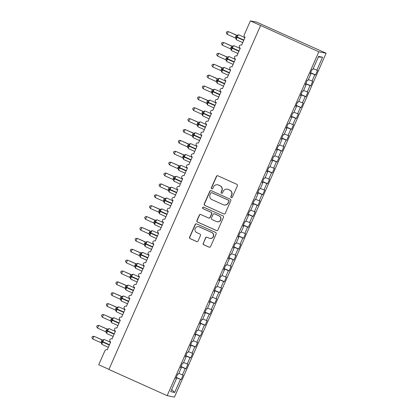 <?xml version="1.0" encoding="UTF-8"?>
<svg xmlns="http://www.w3.org/2000/svg" width="418" height="418" viewBox="0 0 418 418"><rect width="100%" height="100%" fill="white"/><g stroke="black" fill="none" stroke-linecap="round" stroke-linejoin="round"><path stroke-width="0.63" d="M231.295 197.604A0.82 0.805 -78.8 0 0 232.356 197.186L237.361 185.838A1.17 1.149 -78.8 0 0 236.787 184.296L217.898 175.806A1.17 1.149 -78.8 0 0 216.378 176.406L211.372 187.755A0.82 0.805 -78.8 0 0 211.947 188.884A0.82 0.805 -78.8 0 0 212.84 188.413L213.488 186.945A3.741 3.678 -78.8 0 1 218.353 185.038L219.925 185.744A3.741 3.678 -78.8 0 1 221.78 190.671L221.132 192.139A0.82 0.805 -78.8 0 0 221.707 193.273A0.82 0.805 -78.8 0 0 222.601 192.797L223.249 191.329A3.741 3.678 -78.8 0 1 228.113 189.422L229.686 190.127A3.741 3.678 -78.8 0 1 231.535 195.054L230.888 196.523A0.82 0.805 -78.8 0 0 231.295 197.604M227.329 189.171L227.538 189.213A3.741 3.678 -78.8 0 1 228.322 189.464L229.895 190.169A3.741 3.678 -78.8 0 1 231.744 195.096L231.097 196.564A0.82 0.805 -78.8 0 0 231.572 197.672M217.757 175.753A1.17 1.149 -78.8 0 0 216.587 176.443L211.581 187.797A0.82 0.805 -78.8 0 0 212.051 188.899M217.574 184.787L217.783 184.829A3.741 3.678 -78.8 0 1 218.562 185.075L220.134 185.785A3.741 3.678 -78.8 0 1 221.984 190.712L221.336 192.181A0.82 0.805 -78.8 0 0 221.812 193.283M203.185 243.234A1.17 1.149 -78.8 0 0 203.759 244.776L209.063 247.158A1.17 1.149 -78.8 0 0 210.583 246.557L216.143 233.955A1.17 1.149 -78.8 0 0 215.563 232.418L196.674 223.928A1.17 1.149 -78.8 0 0 195.154 224.523L189.594 237.126A1.17 1.149 -78.8 0 0 190.174 238.668L196.575 241.541A1.17 1.149 -78.8 0 0 198.095 240.946L200.473 235.553A1.17 1.149 -78.8 0 0 199.893 234.012L196.721 232.586A3.125 3.072 -78.8 0 1 198.587 226.666A3.125 3.072 -78.8 0 1 199.24 226.875L211.675 232.46A3.125 3.072 -78.8 0 1 209.81 238.385A3.125 3.072 -78.8 0 1 209.157 238.176L207.082 237.246A1.17 1.149 -78.8 0 0 205.562 237.842L203.394 243.276A1.17 1.149 -78.8 0 0 203.968 244.817L209.272 247.195A1.17 1.149 -78.8 0 0 209.408 247.252M318.819 51.79L167.153 395.653L174.463 397.1L326.124 53.232L318.819 51.79L250.387 20.9L244.196 34.94A1.787 1.756 -78.8 0 0 245.079 37.291L241.625 45.123A1.787 1.756 101.2 0 0 239.352 45.928A1.787 1.756 -78.8 0 0 240.282 48.174L236.828 56.007A1.787 1.756 101.2 0 0 234.555 56.811A1.787 1.756 -78.8 0 0 235.48 59.053L232.027 66.89A1.787 1.756 101.2 0 0 229.754 67.695A1.787 1.756 -78.8 0 0 230.684 69.937L227.225 77.769A1.787 1.756 101.2 0 0 224.957 78.574A1.787 1.756 -78.8 0 0 225.882 80.82L222.428 88.653A1.787 1.756 101.2 0 0 220.155 89.457A1.787 1.756 -78.8 0 0 221.085 91.699L217.626 99.536A1.787 1.756 101.2 0 0 215.354 100.341A1.787 1.756 -78.8 0 0 216.284 102.582L212.83 110.415A1.787 1.756 101.2 0 0 210.557 111.219A1.787 1.756 -78.8 0 0 211.487 113.461L208.028 121.298A1.787 1.756 101.2 0 0 205.755 122.103A1.787 1.756 -78.8 0 0 206.685 124.345L203.232 132.182A1.787 1.756 101.2 0 0 200.959 132.987A1.787 1.756 -78.8 0 0 201.884 135.228L198.43 143.06A1.787 1.756 101.2 0 0 196.157 143.865A1.787 1.756 -78.8 0 0 197.087 146.107L193.633 153.944A1.787 1.756 101.2 0 0 191.36 154.749A1.787 1.756 -78.8 0 0 192.285 156.99L188.831 164.828A1.787 1.756 101.2 0 0 186.559 165.627A1.787 1.756 -78.8 0 0 187.489 167.874L184.03 175.706A1.787 1.756 101.2 0 0 181.762 176.511A1.787 1.756 -78.8 0 0 182.687 178.752L179.233 186.59A1.787 1.756 101.2 0 0 176.96 187.395A1.787 1.756 -78.8 0 0 177.89 189.636L174.431 197.468A1.787 1.756 101.2 0 0 172.159 198.273A1.787 1.756 -78.8 0 0 173.089 200.52L169.635 208.352A1.787 1.756 101.2 0 0 167.362 209.157A1.787 1.756 -78.8 0 0 168.292 211.398L164.833 219.236A1.787 1.756 101.2 0 0 162.56 220.04A1.787 1.756 -78.8 0 0 163.49 222.282L160.037 230.114A1.787 1.756 101.2 0 0 157.764 230.919A1.787 1.756 -78.8 0 0 158.688 233.166L155.235 240.998A1.787 1.756 101.2 0 0 152.962 241.803A1.787 1.756 -78.8 0 0 153.892 244.044L150.438 251.882A1.787 1.756 101.2 0 0 148.165 252.686A1.787 1.756 -78.8 0 0 149.09 254.928L145.636 262.76A1.787 1.756 101.2 0 0 143.364 263.565A1.787 1.756 -78.8 0 0 144.294 265.806L140.835 273.644A1.787 1.756 101.2 0 0 138.567 274.448A1.787 1.756 -78.8 0 0 139.492 276.69L136.038 284.527A1.787 1.756 101.2 0 0 133.765 285.332A1.787 1.756 -78.8 0 0 134.695 287.574L131.236 295.406A1.787 1.756 101.2 0 0 128.963 296.21A1.787 1.756 -78.8 0 0 129.893 298.452L126.44 306.289A1.787 1.756 101.2 0 0 124.167 307.094A1.787 1.756 -78.8 0 0 125.097 309.336L121.638 317.173A1.787 1.756 101.2 0 0 119.365 317.978A1.787 1.756 -78.8 0 0 120.295 320.219L116.841 328.052A1.787 1.756 101.2 0 0 114.569 328.856A1.787 1.756 -78.8 0 0 115.493 331.098L112.04 338.935A1.787 1.756 101.2 0 0 109.767 339.74A1.787 1.756 -78.8 0 0 110.697 341.981L107.243 349.819A1.787 1.756 101.2 0 0 104.918 350.728L98.726 364.768L108.941 369.355M167.153 395.653L108.894 369.465L260.555 25.602M223.714 213.938A1.17 1.149 -78.8 0 0 225.234 213.342L230.793 200.739A1.17 1.149 -78.8 0 0 230.213 199.198L211.325 190.707A1.17 1.149 -78.8 0 0 209.805 191.303L204.245 203.911A1.17 1.149 -78.8 0 0 204.825 205.447L223.923 213.979A1.17 1.149 -78.8 0 0 224.064 214.032M223.468 217.344L217.909 229.952A1.17 1.149 -78.8 0 1 216.388 230.548L197.5 222.057A1.17 1.149 -78.8 0 1 196.92 220.516L199.297 215.124A1.17 1.149 -78.8 0 1 200.818 214.528L208.477 217.971A1.17 1.149 -78.8 0 0 209.998 217.376L211.576 213.797A1.17 1.149 -78.8 0 0 211.001 212.255L203.028 208.671A0.82 0.805 -78.8 0 1 203.514 207.119A0.82 0.805 -78.8 0 1 203.686 207.176L222.888 215.808A1.17 1.149 -78.8 0 1 223.468 217.344M310.611 72.706L315.538 74.921L317.555 70.349L316.818 70.203L322.55 57.214L318.594 56.43L312.863 69.419L312.126 69.278L310.109 73.845L310.846 73.991L308.061 80.303L307.324 80.157L305.312 84.729L306.049 84.875L303.264 91.187L302.527 91.04L300.511 95.612L301.247 95.753L298.462 102.065L297.726 101.919L295.714 106.491L296.446 106.637L293.666 112.949L292.929 112.803L290.912 117.374L291.649 117.521L288.864 123.832L288.127 123.686L286.111 128.253L286.847 128.399L284.068 134.711L283.331 134.565L281.314 139.137L282.051 139.283L279.266 145.595L278.529 145.448L276.512 150.02L277.249 150.166L274.464 156.478L273.733 156.332L271.716 160.899L272.452 161.045L269.667 167.357L268.931 167.21L266.914 171.782L267.651 171.929L264.866 178.24L264.129 178.094L262.117 182.666L262.854 182.812L260.069 189.124L259.332 188.978L257.316 193.544L258.052 193.691L255.267 200.003L254.531 199.856L252.519 204.428L253.251 204.574L250.471 210.886L249.734 210.74L247.717 215.312L248.454 215.458L245.669 221.765L244.932 221.624L242.915 226.19L243.652 226.337L240.872 232.648L240.136 232.502L238.119 237.074L238.856 237.22L236.071 243.532L235.334 243.386L233.317 247.958L234.054 248.099L231.269 254.41L230.537 254.264L228.521 258.836L229.257 258.982L226.472 265.294L225.736 265.148L223.719 269.72L224.456 269.866L221.671 276.178L220.934 276.032L218.922 280.598L219.659 280.744L216.874 287.056L216.137 286.91L214.12 291.482L214.857 291.628L212.072 297.94L211.336 297.794L209.324 302.366L210.055 302.512L207.276 308.824L206.539 308.677L204.522 313.244L205.259 313.39L202.474 319.702L201.737 319.556L199.72 324.128L200.457 324.274L197.677 330.586L196.941 330.439L194.924 335.011L195.661 335.158L192.876 341.469L192.139 341.323L190.122 345.89L190.859 346.036L188.074 352.348L187.342 352.202L185.326 356.773L186.062 356.92L183.277 363.232L182.541 363.085L180.524 367.657L181.26 367.803L178.476 374.11L177.739 373.969L175.727 378.536L176.464 378.682L175.8 378.363M176.229 377.397L181.156 379.612L183.168 375.04L182.431 374.894L185.216 368.582L180.916 366.769M178.81 373.363L182.431 374.894M181.025 366.518L185.953 368.728L187.969 364.162L187.233 364.015L190.018 357.703L185.717 355.885M183.606 362.479L187.233 364.015M185.827 355.634L190.754 357.85L192.766 353.278L192.034 353.132L194.814 346.82L190.514 345.002M188.408 351.601L192.034 353.132M190.629 344.751L195.551 346.966L197.568 342.394L196.831 342.248L199.616 335.941L195.316 334.123M193.205 340.717L196.831 342.248M195.425 333.872L200.353 336.082L202.369 331.516L201.633 331.37L204.412 325.058L200.112 323.239M198.007 329.833L201.633 331.37M200.227 322.989L205.149 325.204L207.166 320.632L206.429 320.486L209.214 314.174L204.914 312.356M202.803 318.955L206.429 320.486M205.024 312.105L209.951 314.32L211.968 309.748L211.231 309.607L214.016 303.296L209.716 301.477M207.605 308.071L211.231 309.607M209.826 301.226L214.747 303.437L216.764 298.87L216.028 298.724L218.813 292.412L214.512 290.594M212.401 297.193L216.028 298.724M214.622 290.343L219.549 292.558L221.566 287.986L220.829 287.84L223.614 281.528L219.314 279.71M217.203 286.309L220.829 287.84M219.424 279.459L224.351 281.675L226.363 277.103L225.626 276.962L228.411 270.65L224.111 268.831M222.005 275.425L225.626 276.962M224.22 268.581L229.148 270.796L231.164 266.224L230.428 266.078L233.213 259.766L228.912 257.948M226.802 264.547L230.428 266.078M229.022 257.697L233.949 259.912L235.961 255.341L235.229 255.194L238.009 248.882L233.709 247.064M231.603 253.663L235.229 255.194M233.824 246.819L238.746 249.029L240.763 244.462L240.026 244.316L242.811 238.004L238.511 236.186M236.4 242.78L240.026 244.316M238.621 235.935L243.548 238.15L245.565 233.578L244.828 233.432L247.608 227.12L243.307 225.302M241.202 231.901L244.828 233.432M243.422 225.051L248.344 227.267L250.361 222.695L249.624 222.548L252.409 216.237L248.109 214.418M245.998 221.017L249.624 222.548M248.219 214.173L253.146 216.383L255.163 211.816L254.426 211.67L257.211 205.358L252.911 203.54M250.8 210.134L254.426 211.67M253.021 203.289L257.943 205.504L259.959 200.933L259.223 200.786L262.008 194.474L257.707 192.656M255.597 199.255L259.223 200.786M257.817 192.405L262.744 194.621L264.761 190.049L264.024 189.903L266.809 183.591L262.509 181.778M260.398 188.372L264.024 189.903M262.619 181.527L267.546 183.737L269.558 179.17L268.821 179.024L271.606 172.712L267.306 170.894M265.2 177.488L268.821 179.024M267.416 170.643L272.343 172.859L274.36 168.287L273.623 168.141L276.408 161.829L272.108 160.01M269.997 166.61L273.623 168.141M272.217 159.76L277.144 161.975L279.156 157.403L278.425 157.257L281.204 150.95L276.904 149.132M274.798 155.726L278.425 157.257M277.019 148.881L281.941 151.091L283.958 146.525L283.221 146.378L286.006 140.067L281.706 138.248M279.595 144.842L283.221 146.378M281.816 137.997L286.743 140.213L288.76 135.641L288.023 135.495L290.803 129.183L286.508 127.365M284.397 133.964L288.023 135.495M286.617 127.114L291.539 129.329L293.556 124.757L292.819 124.616L295.604 118.304L291.304 116.486M289.193 123.08L292.819 124.616M291.414 116.235L296.341 118.451L298.358 113.879L297.621 113.733L300.406 107.421L296.106 105.602M293.995 112.202L297.621 113.733M296.216 105.352L301.138 107.567L303.154 102.995L302.418 102.849L305.203 96.537L300.903 94.719M298.792 101.318L302.418 102.849M301.012 94.473L305.939 96.683L307.956 92.117L307.22 91.97L310.004 85.659L305.704 83.84M303.593 90.434L307.22 91.97M305.814 83.59L310.741 85.805L312.753 81.233L312.016 81.087L314.801 74.775L315.538 74.921M308.395 79.556L312.016 81.087M313.192 68.672L316.818 70.203M250.387 20.9L256.652 22.138L326.124 53.232M176.119 377.647L181.156 379.612M185.953 368.728L185.216 368.582M181.26 367.803L180.602 367.485M190.754 357.85L190.018 357.703M186.062 356.92L185.399 356.601M195.551 346.966L194.814 346.82M190.859 346.036L190.2 345.717M200.353 336.082L199.616 335.941M195.661 335.158L195.002 334.839M205.149 325.204L204.412 325.058M200.457 324.274L199.799 323.955M209.951 314.32L209.214 314.174M205.259 313.39L204.601 313.072M214.747 303.437L214.016 303.296M210.055 302.512L209.397 302.193M219.549 292.558L218.813 292.412M214.857 291.628L214.199 291.309M224.351 281.675L223.614 281.528M219.659 280.744L218.995 280.426M229.148 270.796L228.411 270.65M224.456 269.866L223.797 269.547M233.949 259.912L233.213 259.766M229.257 258.982L228.594 258.664M238.746 249.029L238.009 248.882M234.054 248.099L233.396 247.78M243.548 238.15L242.811 238.004M238.856 237.22L238.197 236.901M248.344 227.267L247.608 227.12M243.652 226.337L242.994 226.018M253.146 216.383L252.409 216.237M248.454 215.458L247.796 215.134M257.943 205.504L257.211 205.358M253.251 204.574L252.592 204.256M262.744 194.621L262.008 194.474M258.052 193.691L257.394 193.372M267.546 183.737L266.809 183.591M262.854 182.812L262.19 182.494M272.343 172.859L271.606 172.712M267.651 171.929L266.992 171.61M277.144 161.975L276.408 161.829M272.452 161.045L271.789 160.726M281.941 151.091L281.204 150.95M277.249 150.166L276.591 149.848M286.743 140.213L286.006 140.067M282.051 139.283L281.392 138.964M291.539 129.329L290.803 129.183M286.847 128.399L286.189 128.08M296.341 118.451L295.604 118.304M291.649 117.521L290.991 117.202M301.138 107.567L300.406 107.421M296.446 106.637L295.787 106.318M305.939 96.683L305.203 96.537M301.247 95.753L300.589 95.435M310.741 85.805L310.004 85.659M306.049 84.875L305.386 84.556M171.652 389.592L174.687 392.46L180.419 379.466M174.687 392.46L170.732 391.676L176.464 378.682M310.501 72.957L314.801 74.775M310.846 73.991L310.187 73.672M322.55 57.214L318.333 57.01M211.184 190.655A1.17 1.149 -78.8 0 0 210.014 191.345L204.454 203.947A1.17 1.149 -78.8 0 0 205.034 205.489L223.923 213.979M228.803 201.251A0.82 0.805 -78.8 0 0 228.4 200.175L211.821 192.724A0.82 0.805 -78.8 0 0 210.756 193.142L210.071 194.689A3.741 3.678 -78.8 0 0 211.921 199.616L223.254 204.71A3.741 3.678 -78.8 0 0 228.118 202.798L229.012 201.293A0.82 0.805 -78.8 0 0 228.609 200.217L228.4 200.175M211.649 192.667L211.858 192.708A0.82 0.805 -78.8 0 1 212.03 192.766L228.609 200.217M224.038 204.961L224.247 204.998A3.741 3.678 -78.8 0 0 228.327 202.84L228.118 202.798M229.012 201.293L228.327 202.84M200.682 214.476A1.17 1.149 -78.8 0 0 199.506 215.165L197.129 220.558A1.17 1.149 -78.8 0 0 197.709 222.099L216.597 230.59A1.17 1.149 -78.8 0 0 216.738 230.642M208.723 218.05L208.932 218.091A1.17 1.149 -78.8 0 0 210.207 217.417L211.785 213.838A1.17 1.149 -78.8 0 0 211.21 212.297L203.028 208.671M203.618 207.15A0.82 0.805 -78.8 0 0 203.237 208.713M216.43 221.54A3.125 3.072 -78.8 0 0 220.62 219.622A3.125 3.072 -78.8 0 0 218.948 215.829L214.57 213.859A1.17 1.149 -78.8 0 0 213.049 214.455L211.471 218.034A1.17 1.149 -78.8 0 0 212.046 219.575L216.43 221.54M217.083 221.749L217.292 221.791A3.125 3.072 -78.8 0 0 219.157 215.871L218.948 215.829M214.324 213.781L214.533 213.823A1.17 1.149 -78.8 0 1 214.779 213.901L219.157 215.871M206.941 237.194A1.17 1.149 -78.8 0 0 205.771 237.884L203.394 243.276M209.81 238.385L210.019 238.427A3.125 3.072 -78.8 0 0 211.884 232.502L211.675 232.46M198.587 226.666L198.796 226.708A3.125 3.072 -78.8 0 1 199.449 226.911L211.884 232.502M196.533 223.876A1.17 1.149 -78.8 0 0 195.363 224.565L189.803 237.168A1.17 1.149 -78.8 0 0 190.383 238.709L196.784 241.583A1.17 1.149 -78.8 0 0 196.925 241.635M236.896 35.295L228.332 31.58L227.131 34.302L235.292 37.97L236.442 35.222L236.954 35.326M227.131 34.302L226.258 32.891L226.739 31.805L228.332 31.58L236.447 35.227M238.161 35.128L237.769 35.049L237.879 35.415L236.734 36.826L243.866 40.044M235.809 36.376L236.734 36.826L236.086 39.203M236.332 38.926L235.564 38.148A1.311 1.296 -49.5 0 1 236.013 39.031M236.494 35.248L237.879 35.415M232.094 46.179L223.536 42.464L222.334 45.181L230.496 48.854L231.645 46.105L232.157 46.21M222.334 45.181L221.462 43.77L221.942 42.683L223.536 42.464L231.645 46.111A1.311 1.296 -49.5 0 0 232.967 45.933L233.077 46.293L231.938 47.704L239.065 50.928M233.359 46.011L232.967 45.933M231.008 47.255L231.938 47.704L231.285 50.082M231.53 49.805L230.699 48.979A1.311 1.296 -49.5 0 1 230.767 49.026L230.767 49.026A1.311 1.296 -49.5 0 1 231.211 49.909M231.692 46.132L233.077 46.293M227.293 57.062L218.734 53.342L217.532 56.064L225.694 59.732L226.843 56.989L227.355 57.088M217.532 56.064L216.66 54.653L217.141 53.567L218.734 53.342L226.849 56.989A1.311 1.296 -49.5 0 0 228.171 56.817L228.28 57.177L227.136 58.588L234.268 61.807M228.562 56.895L228.171 56.817M226.211 58.139L227.136 58.588L226.488 60.965M226.728 60.688L225.966 59.91A1.311 1.296 -49.5 0 1 226.415 60.793M226.896 57.01L228.28 57.177M222.496 67.941L213.932 64.226L212.736 66.948L220.897 70.616L222.047 67.868L222.559 67.972M212.736 66.948L211.863 65.537L212.339 64.45L213.932 64.226L222.047 67.873A1.311 1.296 -49.5 0 0 223.369 67.695L223.478 68.061L222.339 69.472L229.466 72.69M223.761 67.773L223.369 67.695M221.409 69.022L222.339 69.472L221.686 71.844M221.932 71.567L221.169 70.794A1.311 1.296 -49.5 0 1 221.613 71.677M222.094 67.894L223.478 68.061M217.694 78.824L209.136 75.109L207.934 77.826L216.096 81.494L217.245 78.751L217.757 78.856M207.934 77.826L207.062 76.416L207.542 75.329L209.136 75.109L217.245 78.756M218.959 78.657L218.572 78.579L218.682 78.939L217.538 80.35L224.67 83.569M216.608 79.901L217.538 80.35L216.89 82.727M217.13 82.451L216.367 81.672A1.311 1.296 -49.5 0 1 216.817 82.555M217.297 78.772L218.682 78.939M212.898 89.708L204.334 85.988L203.138 88.71L211.294 92.378L212.443 89.635L212.961 89.734M203.138 88.71L202.265 87.299L202.74 86.212L204.334 85.988L212.448 89.635A1.311 1.296 -49.5 0 0 213.77 89.462L213.88 89.823L212.741 91.234L219.868 94.452M214.162 89.536L213.77 89.462M211.811 90.784L212.741 91.234L212.088 93.611M212.334 93.334L211.565 92.556A1.311 1.296 -49.5 0 1 211.571 92.556A1.311 1.296 -49.5 0 1 212.015 93.439M212.496 89.656L213.88 89.823M208.096 100.586L199.538 96.871L198.336 99.594L206.497 103.262L207.647 100.513L208.159 100.618M198.336 99.594L197.463 98.183L197.944 97.096L199.538 96.871L207.647 100.519M209.361 100.419L208.969 100.341L209.084 100.707L207.939 102.117L215.071 105.336M207.009 101.663L207.939 102.117L207.291 104.49M207.532 104.213L206.769 103.439A1.311 1.296 -49.5 0 1 207.218 104.322M207.699 100.539L209.084 100.707M203.3 111.47L194.736 107.755L193.539 110.472L201.695 114.14L202.845 111.397L203.362 111.496M193.539 110.472L192.661 109.061L193.142 107.975L194.736 107.755L202.85 111.397M204.564 111.303L204.172 111.225L204.282 111.585L203.138 112.996L210.27 116.214M202.213 112.546L203.138 112.996L202.49 115.373M202.735 115.096L201.967 114.318A1.311 1.296 -49.5 0 1 202.416 115.201M202.897 111.418L204.282 111.585M198.498 122.354L189.939 118.634L188.737 121.356L196.899 125.024L198.048 122.281L198.56 122.38M188.737 121.356L187.865 119.945L188.346 118.858L189.939 118.634L198.048 122.281A1.311 1.296 -49.5 0 0 199.37 122.108L199.48 122.469L198.341 123.88L205.473 127.098M199.762 122.181L199.37 122.108M197.411 123.43L198.341 123.88L197.693 126.257M197.933 125.98L197.171 125.201A1.311 1.296 -49.5 0 1 197.62 126.084M198.101 122.302L199.48 122.469M193.701 133.232L185.137 129.517L183.936 132.24L192.097 135.907L193.247 133.159L193.759 133.264M183.936 132.24L183.063 130.829L183.544 129.742L185.137 129.517L193.252 133.164A1.311 1.296 -49.5 0 0 194.574 132.987L194.684 133.352L193.539 134.758L200.671 137.982M194.966 133.065L194.574 132.987M192.614 134.309L193.539 134.758L192.891 137.135M193.137 136.858L192.369 136.085A1.311 1.296 -49.5 0 1 192.818 136.963M193.299 133.185L194.684 133.352M188.899 144.116L180.341 140.401L179.139 143.118L187.301 146.786L188.45 144.043L188.962 144.142M179.139 143.118L178.267 141.707L178.747 140.62L180.341 140.401L188.45 144.043A1.311 1.296 -49.5 0 0 189.772 143.87L189.882 144.231L188.743 145.642L195.87 148.86M190.164 143.949L189.772 143.87M187.813 145.192L188.743 145.642L188.09 148.019M188.335 147.742L187.504 146.911M188.497 144.064L189.882 144.231M184.098 154.994L175.539 151.279L174.337 154.002L182.499 157.67L183.648 154.926L184.16 155.026M174.337 154.002L173.465 152.591L173.945 151.504L175.539 151.279L183.654 154.926A1.311 1.296 -49.5 0 0 184.975 154.749L185.085 155.115L183.941 156.525L191.073 159.744M185.367 154.827L184.975 154.749M183.016 156.076L183.941 156.525L183.293 158.903M183.533 158.626L182.77 157.847A1.311 1.296 -49.5 0 1 183.22 158.73M183.701 154.947L185.085 155.115M179.301 165.878L170.737 162.163L169.541 164.88L177.702 168.553L178.852 165.805L179.364 165.909M169.541 164.88L168.668 163.475L169.144 162.388L170.737 162.163L178.852 165.81A1.311 1.296 -49.5 0 0 180.174 165.632L180.283 165.998L179.144 167.404L186.271 170.628M180.566 165.711L180.174 165.632M178.214 166.954L179.144 167.404L178.491 169.781M178.737 169.504L177.974 168.726A1.311 1.296 -49.5 0 1 177.974 168.731A1.311 1.296 -49.5 0 1 178.418 169.609M178.899 165.831L180.283 165.998M174.499 176.762L165.941 173.042L164.739 175.764L172.9 179.432L174.05 176.689L174.562 176.788M164.739 175.764L163.866 174.353L164.347 173.266L165.941 173.042L174.05 176.689A1.311 1.296 -49.5 0 0 175.377 176.516L175.487 176.877L174.343 178.287L181.475 181.506M175.764 176.595L175.377 176.516M173.413 177.838L174.343 178.287L173.695 180.665M173.935 180.388L173.172 179.609A1.311 1.296 -49.5 0 1 173.622 180.492M174.102 176.709L175.487 176.877M169.703 187.64L161.139 183.925L159.942 186.647L168.099 190.315L169.248 187.572L169.765 187.672M159.942 186.647L159.07 185.237L159.545 184.15L161.139 183.925L169.253 187.572M170.967 187.473L170.575 187.395L170.685 187.76L169.546 189.171L176.673 192.39M168.616 188.722L169.546 189.171L168.893 191.548M169.138 191.272L168.37 190.493A1.311 1.296 -49.5 0 1 168.376 190.493A1.311 1.296 -49.5 0 1 168.82 191.376M169.3 187.593L170.685 187.76M164.901 198.524L156.342 194.809L155.141 197.526L163.302 201.199L164.452 198.451L164.964 198.555M155.141 197.526L154.268 196.115L154.749 195.028L156.342 194.809L164.452 198.456A1.311 1.296 -49.5 0 0 165.774 198.278L165.889 198.639L164.744 200.05L171.876 203.273M166.165 198.357L165.774 198.278M163.814 199.6L164.744 200.05L164.096 202.427M164.337 202.15L163.574 201.371A1.311 1.296 -49.5 0 1 164.023 202.255M164.504 198.477L165.889 198.639M160.104 209.408L151.541 205.687L150.344 208.41L158.5 212.078L159.65 209.334L160.167 209.434M150.344 208.41L149.466 206.999L149.947 205.912L151.541 205.687L159.655 209.334A1.311 1.296 -49.5 0 0 160.977 209.162L161.087 209.522L159.942 210.933L167.075 214.152M161.369 209.24L160.977 209.162M159.018 210.484L159.942 210.933L159.295 213.311M159.54 213.034L158.772 212.255A1.311 1.296 -49.5 0 1 159.221 213.138M159.702 209.355L161.087 209.522M155.303 220.286L146.744 216.571L145.542 219.293L153.704 222.961L154.853 220.213L155.365 220.317M145.542 219.293L144.67 217.882L145.15 216.796L146.744 216.571L154.853 220.218A1.311 1.296 -49.5 0 0 156.175 220.04L156.285 220.406L155.146 221.817L162.278 225.036M156.567 220.119L156.175 220.04M154.216 221.368L155.146 221.817L154.498 224.189M154.738 223.917L153.976 223.139A1.311 1.296 -49.5 0 1 154.425 224.022M154.906 220.239L156.285 220.406M150.506 231.17L141.942 227.455L140.741 230.172L148.902 233.845L150.052 231.097L150.564 231.201M140.741 230.172L139.868 228.761L140.349 227.674L141.942 227.455L150.057 231.102A1.311 1.296 -49.5 0 0 151.379 230.924L151.488 231.285L150.344 232.695L157.476 235.914M151.771 231.002L151.379 230.924M149.419 232.246L150.344 232.695L149.696 235.073M149.942 234.796L149.111 233.97A1.311 1.296 -49.5 0 1 149.174 234.017L149.174 234.017A1.311 1.296 -49.5 0 1 149.623 234.9M150.104 231.123L151.488 231.285M145.704 242.053L137.141 238.333L135.944 241.055L144.106 244.723L145.255 241.98L145.767 242.079M135.944 241.055L135.071 239.645L135.552 238.558L137.141 238.333L145.255 241.98A1.311 1.296 -49.5 0 0 146.577 241.808L146.687 242.168L145.548 243.579L152.674 246.798M146.969 241.881L146.577 241.808M144.618 243.13L145.548 243.579L144.894 245.956M145.14 245.679L144.377 244.901A1.311 1.296 -49.5 0 1 144.821 245.784M145.302 242.001L146.687 242.168M140.903 252.932L132.344 249.217L131.142 251.939L139.304 255.607L140.453 252.859L140.965 252.963M131.142 251.939L130.27 250.528L130.75 249.441L132.344 249.217L140.458 252.864A1.311 1.296 -49.5 0 0 141.78 252.686L141.89 253.052L140.746 254.463L147.878 257.681M142.172 252.765L141.78 252.686M139.821 254.008L140.746 254.463L140.098 256.835M140.338 256.558L139.575 255.785A1.311 1.296 -49.5 0 1 140.025 256.668M140.505 252.885L141.89 253.052M136.106 263.815L127.542 260.101L126.346 262.817L134.507 266.485L135.657 263.742L136.169 263.847M126.346 262.817L125.473 261.407L125.949 260.32L127.542 260.101L135.657 263.742A1.311 1.296 -49.5 0 0 136.979 263.57L137.088 263.93L135.949 265.341L143.076 268.56M137.37 263.648L136.979 263.57M135.019 264.892L135.949 265.341L135.296 267.719M135.542 267.442L134.779 266.663A1.311 1.296 -49.5 0 1 135.223 267.546M135.704 263.763L137.088 263.93M131.304 274.699L122.746 270.979L121.544 273.701L129.705 277.369L130.855 274.626L131.367 274.725M121.544 273.701L120.671 272.29L121.152 271.204L122.746 270.979L130.855 274.626A1.311 1.296 -49.5 0 0 132.182 274.454L132.292 274.814L131.147 276.225L138.28 279.443M132.569 274.527L132.182 274.454M130.217 275.775L131.147 276.225L130.5 278.602M130.74 278.325L129.977 277.547A1.311 1.296 -49.5 0 1 130.426 278.43M130.907 274.647L132.292 274.814M126.508 285.578L117.944 281.863L116.747 284.585L124.904 288.253L126.053 285.504L126.57 285.609M116.747 284.585L115.875 283.174L116.35 282.087L117.944 281.863L126.058 285.51M127.772 285.41L127.38 285.332L127.49 285.698L126.351 287.103L133.478 290.327M125.421 286.654L126.351 287.103L125.698 289.481M125.943 289.204L125.175 288.43A1.311 1.296 -49.5 0 1 125.181 288.43A1.311 1.296 -49.5 0 1 125.625 289.308M126.105 285.531L127.49 285.698M121.706 296.461L113.147 292.746L111.946 295.463L120.107 299.131L121.257 296.388L121.769 296.487M111.946 295.463L111.073 294.053L111.554 292.966L113.147 292.746L121.257 296.388A1.311 1.296 -49.5 0 0 122.578 296.216L122.693 296.576L121.549 297.987L128.681 301.206M122.97 296.294L122.578 296.216M120.619 297.538L121.549 297.987L120.901 300.364M121.142 300.087L120.379 299.309A1.311 1.296 -49.5 0 1 120.828 300.192M121.309 296.409L122.693 296.576M116.909 307.345L108.346 303.625L107.149 306.347L115.305 310.015L116.455 307.272L116.972 307.371M107.149 306.347L106.271 304.936L106.752 303.849L108.346 303.625L116.46 307.272A1.311 1.296 -49.5 0 0 117.782 307.099L117.892 307.46L116.747 308.871L123.88 312.089M118.174 307.173L117.782 307.099M115.823 308.421L116.747 308.871L116.099 311.248M116.345 310.971L115.577 310.193A1.311 1.296 -49.5 0 1 116.026 311.076M116.507 307.293L117.892 307.46M112.108 318.223L103.549 314.508L102.347 317.231L110.509 320.899L111.658 318.15L112.17 318.255M102.347 317.231L101.475 315.82L101.955 314.733L103.549 314.508L111.658 318.155A1.311 1.296 -49.5 0 0 112.98 317.978L113.09 318.344L111.951 319.749L119.083 322.973M113.372 318.056L112.98 317.978M111.021 319.3L111.951 319.749L111.303 322.126M111.543 321.85L110.78 321.071A1.311 1.296 -49.5 0 1 110.78 321.076A1.311 1.296 -49.5 0 1 111.23 321.954M111.71 318.176L113.09 318.344M107.311 329.107L98.747 325.387L97.546 328.109L105.707 331.777L106.856 329.034L107.369 329.133M97.546 328.109L96.673 326.698L97.154 325.612L98.747 325.387L106.862 329.034A1.311 1.296 -49.5 0 0 108.184 328.861L108.293 329.222L107.149 330.633L114.281 333.851M108.576 328.94L108.184 328.861M106.224 330.183L107.149 330.633L106.501 333.01M106.747 332.733L105.979 331.955A1.311 1.296 -49.5 0 1 106.428 332.838M106.909 329.055L108.293 329.222M102.509 339.986L93.945 336.271L92.749 338.993L100.91 342.661L102.06 339.918L102.572 340.017M92.749 338.993L91.876 337.582L92.357 336.495L93.945 336.271L102.06 339.918A1.311 1.296 -49.5 0 0 103.382 339.74L103.492 340.106L102.353 341.516L109.479 344.735M103.774 339.818L103.382 339.74M101.422 341.067L102.353 341.516L101.699 343.894M101.945 343.617L101.182 342.838A1.311 1.296 -49.5 0 1 101.626 343.721M102.107 339.938L103.492 340.106M238.673 34.793A2.56 0.444 114.2 0 0 238.657 34.783A2.56 0.444 114.2 0 0 238.636 34.778A2.56 0.444 114.2 0 0 237.158 37.03L237.016 37.354L243.72 40.368M235.663 36.7L237.016 37.354A2.56 0.444 114.2 0 0 236.416 39.778A2.56 0.444 114.2 0 0 236.431 39.783M235.522 38.111A1.311 1.296 -49.5 0 1 235.564 38.148L236.416 39.778L242.733 42.615M237.769 35.049A1.311 1.296 -49.5 0 1 236.442 35.222M233.871 45.672A2.56 0.444 114.2 0 0 233.855 45.666A2.56 0.444 114.2 0 0 233.84 45.661A2.56 0.444 114.2 0 0 232.361 47.908L232.215 48.237L238.924 51.252M230.867 47.584L232.215 48.237A2.56 0.444 114.2 0 0 231.614 50.662A2.56 0.444 114.2 0 0 231.629 50.667L237.931 53.499M229.074 56.555A2.56 0.444 114.2 0 0 229.059 56.545A2.56 0.444 114.2 0 0 229.038 56.54A2.56 0.444 114.2 0 0 227.559 58.792L227.413 59.121L234.122 62.136M226.065 58.463L227.413 59.121A2.56 0.444 114.2 0 0 226.817 61.54A2.56 0.444 114.2 0 0 226.833 61.545M225.924 59.873A1.311 1.296 -49.5 0 1 225.966 59.91L226.817 61.54L233.134 64.382M224.273 67.439A2.56 0.444 114.2 0 0 224.257 67.429A2.56 0.444 114.2 0 0 224.241 67.423A2.56 0.444 114.2 0 0 222.757 69.675L222.616 69.999L229.325 73.014M221.263 69.346L222.616 69.999A2.56 0.444 114.2 0 0 222.015 72.424A2.56 0.444 114.2 0 0 222.031 72.429M221.122 70.757A1.311 1.296 -49.5 0 1 221.169 70.794L222.015 72.424L228.332 75.261M219.476 78.318A2.56 0.444 114.2 0 0 219.46 78.312A2.56 0.444 114.2 0 0 219.44 78.307A2.56 0.444 114.2 0 0 217.961 80.554L217.815 80.883L224.523 83.898M216.467 80.23L217.815 80.883A2.56 0.444 114.2 0 0 217.214 83.307A2.56 0.444 114.2 0 0 217.235 83.313M216.325 81.641A1.311 1.296 -49.5 0 1 216.367 81.672L217.214 83.307L223.536 86.145M218.572 78.579A1.311 1.296 -49.5 0 1 217.245 78.751M213.049 89.771L214.659 89.191A2.56 0.444 114.2 0 0 214.659 89.191A2.56 0.444 114.2 0 0 214.643 89.186A2.56 0.444 114.2 0 0 213.159 91.438L213.018 91.761L219.727 94.781M211.665 91.108L213.018 91.761A2.56 0.444 114.2 0 0 212.417 94.186A2.56 0.444 114.2 0 0 212.433 94.191L218.734 97.028M211.524 92.519A1.311 1.296 -49.5 0 1 211.565 92.556L212.417 94.186M208.253 100.654L209.857 100.074A2.56 0.444 114.2 0 0 209.857 100.074A2.56 0.444 114.2 0 0 209.841 100.069A2.56 0.444 114.2 0 0 208.363 102.321L208.216 102.645L214.925 105.66M206.868 101.992L208.216 102.645A2.56 0.444 114.2 0 0 207.615 105.07A2.56 0.444 114.2 0 0 207.636 105.075M206.727 103.403A1.311 1.296 -49.5 0 1 206.769 103.439L207.615 105.07L213.932 107.907M208.969 100.341A1.311 1.296 -49.5 0 1 207.647 100.513M205.076 110.963A2.56 0.444 114.2 0 0 205.06 110.958A2.56 0.444 114.2 0 0 205.045 110.953A2.56 0.444 114.2 0 0 203.561 113.2L203.42 113.529L210.129 116.544M202.066 112.876L203.42 113.529A2.56 0.444 114.2 0 0 202.819 115.948A2.56 0.444 114.2 0 0 202.834 115.958M201.925 114.281A1.311 1.296 -49.5 0 1 201.967 114.318L202.819 115.948L209.136 118.79M204.172 111.225A1.311 1.296 -49.5 0 1 202.845 111.397M200.274 121.847A2.56 0.444 114.2 0 0 200.259 121.837A2.56 0.444 114.2 0 0 200.243 121.831A2.56 0.444 114.2 0 0 198.764 124.083L198.618 124.407L205.327 127.422M197.27 123.754L198.618 124.407A2.56 0.444 114.2 0 0 198.017 126.832A2.56 0.444 114.2 0 0 198.033 126.837L204.334 129.674M197.129 125.165A1.311 1.296 -49.5 0 1 197.171 125.201L198.017 126.832M195.478 132.731A2.56 0.444 114.2 0 0 195.462 132.72A2.56 0.444 114.2 0 0 195.441 132.715A2.56 0.444 114.2 0 0 193.962 134.967L193.821 135.291L200.525 138.306M192.468 134.638L193.821 135.291A2.56 0.444 114.2 0 0 193.22 137.715A2.56 0.444 114.2 0 0 193.236 137.721M192.327 136.049A1.311 1.296 -49.5 0 1 192.369 136.085L193.22 137.715L199.538 140.552M190.676 143.609A2.56 0.444 114.2 0 0 190.66 143.604A2.56 0.444 114.2 0 0 190.645 143.593A2.56 0.444 114.2 0 0 189.166 145.845L189.02 146.175L195.728 149.189M187.672 145.521L189.02 146.175A2.56 0.444 114.2 0 0 188.419 148.594A2.56 0.444 114.2 0 0 188.434 148.599M187.525 146.927A1.311 1.296 -49.5 0 1 187.572 146.964L187.572 146.964A1.311 1.296 -49.5 0 1 188.016 147.847M185.879 154.493A2.56 0.444 114.2 0 0 185.864 154.482A2.56 0.444 114.2 0 0 185.843 154.477A2.56 0.444 114.2 0 0 184.364 156.729L184.218 157.053L190.927 160.068M182.87 156.4L184.218 157.053A2.56 0.444 114.2 0 0 183.622 159.477A2.56 0.444 114.2 0 0 183.638 159.483M182.729 157.811A1.311 1.296 -49.5 0 1 182.77 157.847L183.622 159.477L189.939 162.32M179.453 165.946L181.062 165.366A2.56 0.444 114.2 0 0 181.062 165.366A2.56 0.444 114.2 0 0 181.046 165.361A2.56 0.444 114.2 0 0 179.562 167.613L179.421 167.937L186.13 170.952M178.068 167.284L179.421 167.937A2.56 0.444 114.2 0 0 178.82 170.361A2.56 0.444 114.2 0 0 178.836 170.366L185.137 173.198M176.281 176.255A2.56 0.444 114.2 0 0 176.265 176.244A2.56 0.444 114.2 0 0 176.244 176.239A2.56 0.444 114.2 0 0 174.766 178.491L174.619 178.82L181.328 181.835M173.271 178.162L174.619 178.82A2.56 0.444 114.2 0 0 174.019 181.24A2.56 0.444 114.2 0 0 174.04 181.245M173.13 179.573A1.311 1.296 -49.5 0 1 173.172 179.609L174.019 181.24L180.341 184.082M171.479 187.139A2.56 0.444 114.2 0 0 171.464 187.128A2.56 0.444 114.2 0 0 171.448 187.123A2.56 0.444 114.2 0 0 169.964 189.375L169.823 189.699L176.532 192.714M168.47 189.046L169.823 189.699A2.56 0.444 114.2 0 0 169.222 192.123A2.56 0.444 114.2 0 0 169.238 192.128M168.329 190.456A1.311 1.296 -49.5 0 1 168.37 190.493L169.222 192.123L175.539 194.96M170.575 187.395A1.311 1.296 -49.5 0 1 169.248 187.572M166.677 198.017A2.56 0.444 114.2 0 0 166.662 198.012A2.56 0.444 114.2 0 0 166.646 198.007A2.56 0.444 114.2 0 0 165.167 200.253L165.021 200.583L171.73 203.597M163.673 199.929L165.021 200.583A2.56 0.444 114.2 0 0 164.42 203.007A2.56 0.444 114.2 0 0 164.441 203.012L170.737 205.844M163.532 201.34A1.311 1.296 -49.5 0 1 163.574 201.371L164.42 203.007M160.256 209.47L161.865 208.89A2.56 0.444 114.2 0 0 161.865 208.89A2.56 0.444 114.2 0 0 161.85 208.885A2.56 0.444 114.2 0 0 160.366 211.137L160.225 211.466L166.934 214.481M158.871 210.808L160.225 211.466A2.56 0.444 114.2 0 0 159.624 213.885A2.56 0.444 114.2 0 0 159.639 213.891M158.73 212.219A1.311 1.296 -49.5 0 1 158.772 212.255L159.624 213.885L165.941 216.728M157.079 219.784A2.56 0.444 114.2 0 0 157.064 219.774A2.56 0.444 114.2 0 0 157.048 219.769A2.56 0.444 114.2 0 0 155.569 222.021L155.423 222.345L162.132 225.359M154.075 221.692L155.423 222.345A2.56 0.444 114.2 0 0 154.822 224.769A2.56 0.444 114.2 0 0 154.838 224.774M153.934 223.102A1.311 1.296 -49.5 0 1 153.976 223.139L154.822 224.769L161.139 227.606M152.283 230.663A2.56 0.444 114.2 0 0 152.267 230.658A2.56 0.444 114.2 0 0 152.246 230.652A2.56 0.444 114.2 0 0 150.767 232.899L150.626 233.228L157.33 236.243M149.273 232.575L150.626 233.228A2.56 0.444 114.2 0 0 150.025 235.653A2.56 0.444 114.2 0 0 150.041 235.658L156.342 238.49M147.481 241.547A2.56 0.444 114.2 0 0 147.465 241.536A2.56 0.444 114.2 0 0 147.449 241.531A2.56 0.444 114.2 0 0 145.971 243.783L145.825 244.107L152.533 247.127M144.476 243.454L145.825 244.107A2.56 0.444 114.2 0 0 145.224 246.531A2.56 0.444 114.2 0 0 145.239 246.536L151.541 249.374M144.33 244.864A1.311 1.296 -49.5 0 1 144.377 244.901L145.224 246.531M142.684 252.43A2.56 0.444 114.2 0 0 142.669 252.42A2.56 0.444 114.2 0 0 142.648 252.415A2.56 0.444 114.2 0 0 141.169 254.666L141.023 254.99L147.732 258.005M139.675 254.337L141.023 254.99A2.56 0.444 114.2 0 0 140.427 257.415A2.56 0.444 114.2 0 0 140.443 257.42M139.534 255.748A1.311 1.296 -49.5 0 1 139.575 255.785L140.427 257.415L146.744 260.252M137.883 263.309A2.56 0.444 114.2 0 0 137.867 263.303A2.56 0.444 114.2 0 0 137.851 263.298A2.56 0.444 114.2 0 0 136.367 265.545L136.226 265.874L142.935 268.889M134.873 265.221L136.226 265.874A2.56 0.444 114.2 0 0 135.625 268.299A2.56 0.444 114.2 0 0 135.641 268.304M134.732 266.627A1.311 1.296 -49.5 0 1 134.779 266.663L135.625 268.299L141.942 271.136M131.461 274.762L133.07 274.182A2.56 0.444 114.2 0 0 133.07 274.182A2.56 0.444 114.2 0 0 133.049 274.177A2.56 0.444 114.2 0 0 131.571 276.429L131.424 276.753L138.133 279.773M130.076 276.099L131.424 276.753A2.56 0.444 114.2 0 0 130.824 279.177A2.56 0.444 114.2 0 0 130.844 279.182L137.146 282.019M129.935 277.51A1.311 1.296 -49.5 0 1 129.977 277.547L130.824 279.177M126.659 285.646L128.269 285.066A2.56 0.444 114.2 0 0 128.269 285.066A2.56 0.444 114.2 0 0 128.253 285.06A2.56 0.444 114.2 0 0 126.769 287.312L126.628 287.636L133.337 290.651M125.275 286.983L126.628 287.636A2.56 0.444 114.2 0 0 126.027 290.061A2.56 0.444 114.2 0 0 126.043 290.066M127.38 285.332A1.311 1.296 -49.5 0 1 126.053 285.504M123.482 295.954A2.56 0.444 114.2 0 0 123.467 295.949A2.56 0.444 114.2 0 0 123.451 295.939A2.56 0.444 114.2 0 0 121.972 298.191L121.826 298.52L128.535 301.535M120.478 297.867L121.826 298.52A2.56 0.444 114.2 0 0 121.225 300.939A2.56 0.444 114.2 0 0 121.246 300.95M120.337 299.272A1.311 1.296 -49.5 0 1 120.379 299.309L121.225 300.939L127.542 303.781M118.686 306.838A2.56 0.444 114.2 0 0 118.67 306.828A2.56 0.444 114.2 0 0 118.655 306.822A2.56 0.444 114.2 0 0 117.171 309.074L117.03 309.398L123.738 312.413M115.676 308.745L117.03 309.398A2.56 0.444 114.2 0 0 116.429 311.823A2.56 0.444 114.2 0 0 116.444 311.828L122.746 314.665M115.535 310.156A1.311 1.296 -49.5 0 1 115.577 310.193L116.429 311.823M113.884 317.722A2.56 0.444 114.2 0 0 113.868 317.711A2.56 0.444 114.2 0 0 113.853 317.706A2.56 0.444 114.2 0 0 112.374 319.958L112.228 320.282L118.937 323.297M110.88 319.629L112.228 320.282A2.56 0.444 114.2 0 0 111.627 322.706A2.56 0.444 114.2 0 0 111.643 322.712M110.739 321.04A1.311 1.296 -49.5 0 1 110.78 321.071L111.627 322.706L117.944 325.544M109.088 328.6A2.56 0.444 114.2 0 0 109.072 328.59A2.56 0.444 114.2 0 0 109.051 328.585A2.56 0.444 114.2 0 0 107.572 330.837L107.431 331.166L114.135 334.181M106.078 330.507L107.431 331.166A2.56 0.444 114.2 0 0 106.83 333.585A2.56 0.444 114.2 0 0 106.846 333.59M105.937 331.918A1.311 1.296 -49.5 0 1 105.979 331.955L106.83 333.585L113.147 336.427M104.286 339.484A2.56 0.444 114.2 0 0 104.27 339.473A2.56 0.444 114.2 0 0 104.254 339.468A2.56 0.444 114.2 0 0 102.776 341.72L102.629 342.044L109.338 345.059M101.281 341.391L102.629 342.044A2.56 0.444 114.2 0 0 102.029 344.469A2.56 0.444 114.2 0 0 102.044 344.474M101.135 342.802A1.311 1.296 -49.5 0 1 101.182 342.838L102.029 344.469L108.346 347.311M241.646 45.081L241.254 45.008M236.844 55.965L236.452 55.887M232.042 66.849L231.656 66.77M227.246 77.727L226.854 77.654M222.444 88.611L222.052 88.532M217.647 99.494L217.255 99.416M212.846 110.373L212.454 110.3M208.049 121.257L207.657 121.178M203.247 132.14L202.855 132.062M198.451 143.019L198.059 142.94M193.649 153.902L193.257 153.824M188.847 164.786L188.461 164.708M184.051 175.664L183.659 175.586M179.249 186.548L178.857 186.47M174.452 197.432L174.06 197.353M169.651 208.31L169.259 208.232M164.854 219.194L164.462 219.116M160.052 230.072L159.66 229.999M155.256 240.956L154.864 240.878M150.454 251.84L150.062 251.761M145.652 262.718L145.265 262.645M140.856 273.602L140.464 273.524M136.054 284.486L135.662 284.407M131.257 295.364L130.865 295.286M126.455 306.248L126.064 306.169M121.659 317.131L121.267 317.053M116.857 328.01L116.465 327.931M112.061 338.893L111.669 338.815M107.259 349.777L106.867 349.699M237.048 35.363L238.657 34.783L244.943 37.61M232.246 46.246L233.855 45.666L240.141 48.488M231.614 50.662L230.699 48.979M227.449 57.125L229.059 56.545L235.344 59.372M222.648 68.009L224.257 67.429L230.543 70.255M217.851 78.892L219.46 78.312L225.741 81.134M214.659 89.191L220.944 92.017M209.857 100.074L216.143 102.901M203.451 111.538L205.06 110.958L211.346 113.78M198.654 122.417L200.259 121.837L206.544 124.663M193.853 133.3L195.462 132.72L201.748 135.547M189.051 144.184L190.66 143.604L196.946 146.425M187.504 146.917L188.419 148.594L194.736 151.436M184.254 155.062L185.864 154.482L192.149 157.309M181.062 165.366L187.348 168.188M178.82 170.361L177.974 168.731M174.656 176.83L176.265 176.244L182.546 179.071M169.854 187.708L171.464 187.128L177.749 189.955M165.058 198.592L166.662 198.012L172.947 200.833M161.865 208.89L168.151 211.717M155.459 220.354L157.064 219.774L163.349 222.601M150.658 231.238L152.267 230.658L158.553 233.479M150.025 235.653L149.111 233.97M145.856 242.116L147.465 241.536L153.751 244.363M141.843 252.603L142.669 252.42L148.954 255.246M141.848 252.603L141.059 253M136.258 263.883L137.867 263.303L144.153 266.125M133.07 274.182L139.351 277.009M128.269 285.066L134.554 287.892M125.181 288.43L126.027 290.061L132.344 292.898M121.863 296.529L123.467 295.949L129.752 298.771M117.061 307.408L118.67 306.828L124.956 309.654M112.264 318.291L113.868 317.711L120.154 320.533M107.463 329.175L109.072 328.59L115.358 331.417M102.661 340.053L104.27 339.473L110.556 342.3"/></g></svg>
